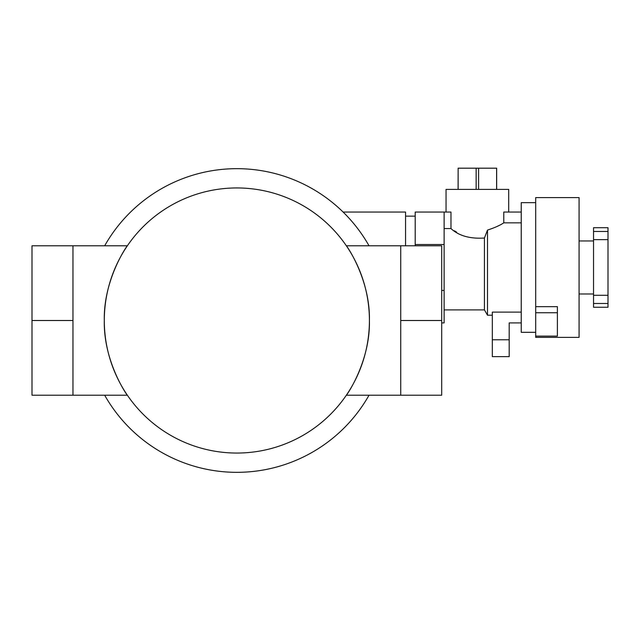 <?xml version="1.0" encoding="UTF-8"?>
<svg xmlns="http://www.w3.org/2000/svg" width="640" height="640" viewBox="0 0 640 640"><rect width="100%" height="100%" fill="white"/><g stroke="black" fill="none" stroke-linecap="round" stroke-linejoin="round"><path stroke-width="0.96" d="M441.704 320.504L400.736 320.504L400.736 395.208L441.704 395.208L441.704 245.792L346.344 245.792C346.504 245.352 370.368 279.616 369.408 320.504C370.368 361.384 346.504 395.648 346.344 395.208C346.504 395.648 370.368 361.384 369.408 320.504C370.368 279.616 346.504 245.352 346.344 245.792M400.736 320.504L400.736 245.792M72.968 320.504L72.968 245.792L32 245.792L32 320.504L72.968 320.504L72.968 395.208L32 395.208L32 320.504M127.36 245.792C127.2 245.352 103.344 279.616 104.304 320.504C103.344 279.616 127.2 245.352 127.36 245.792L72.968 245.792M104.304 320.504C103.344 361.384 127.2 395.648 127.36 395.208C127.2 395.648 103.344 361.384 104.304 320.504A132.552 132.552 0 0 0 303.128 435.296A132.552 132.552 0 0 0 303.128 205.704A132.552 132.552 0 0 0 104.304 320.504M104.672 395.208A151.832 151.832 0 0 0 369.032 395.208M369.032 245.792A151.832 151.832 0 0 0 104.672 245.792M458.136 189.392L458.136 168.184L458.096 189.392M478.6 189.392L478.6 168.184L458.136 168.184M476.144 189.392L476.144 168.184M496.656 189.392L496.656 168.184L478.6 168.184M496.616 189.392L496.616 168.184M508.704 212.048L508.704 189.392L446.048 189.392L446.048 212.048M521.24 312.12L492.32 312.12L492.32 356.648L509.192 356.648L509.192 322.912L521.24 322.912M492.32 315.2L487.496 315.2L487.496 230.088C494.504 227.816 499.936 225.4 503.776 222.84L521.24 222.84M498.552 225.72L497.472 226.256M441.704 290.44L444.12 290.44L444.12 322.912L441.704 322.912M444.12 290.44L444.12 244.52L415.2 244.52L415.2 245.792M444.12 244.52L444.12 212.048L415.2 212.048L415.2 244.52M557.392 306.672L535.696 306.672L535.696 312.736L557.392 312.736L557.392 306.672M535.696 312.736L535.696 336.12L557.392 336.12L557.392 312.736M535.696 306.672L535.696 197.592L579.08 197.592L579.08 337.368L535.696 337.368L535.696 336.12M456.616 232.144L454.36 230.776M444.12 212.048L450.976 212.048L450.976 228.56C458.808 235.816 469.96 238.968 484.44 238.024L487.496 230.088M503.776 222.84L503.776 212.048L521.24 212.048M444.12 228.56L450.976 228.56M535.696 332.312L521.24 332.312L521.24 202.648L535.696 202.648M608 295.296L608 231.472L593.536 231.472L593.536 303.488L608 303.488L608 295.296L593.536 295.296M608 239.656L593.536 239.656M608 231.472L608 227.712L593.536 227.712L593.536 231.472M593.536 303.488L593.536 307.248L608 307.248L608 303.488M405.56 245.792L405.56 212.048L343.112 212.048M444.12 309.896L484.44 309.896L484.44 238.024M492.32 339.784L509.192 339.784M127.36 395.208L72.968 395.208M400.736 395.208L346.344 395.208M415.2 216.144L405.56 216.144M484.44 309.896L487.496 315.2M593.536 240.968L579.08 240.968M593.536 293.992L579.08 293.992"/></g></svg>
